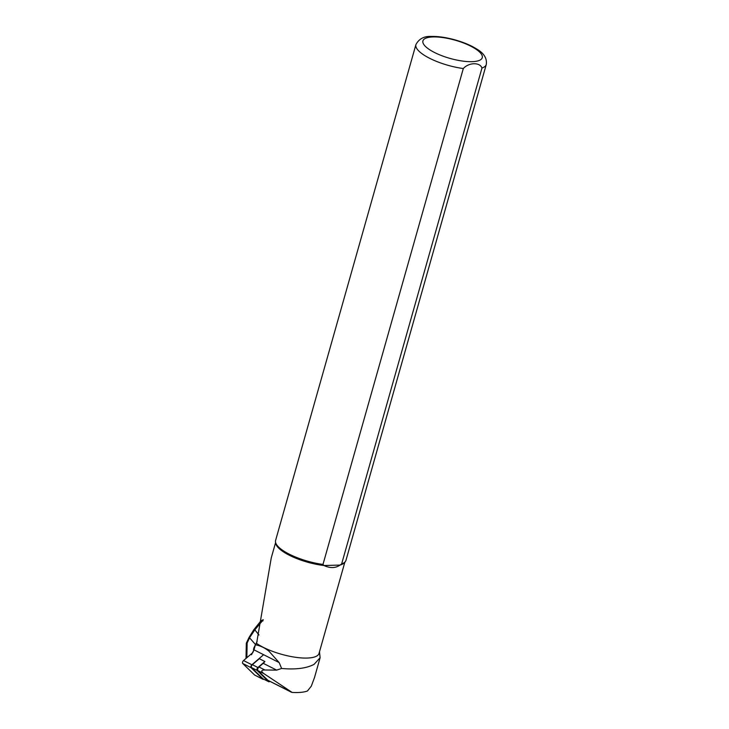 <?xml version="1.0" encoding="UTF-8"?>
<svg xmlns="http://www.w3.org/2000/svg" width="729" height="729" viewBox="0 0 729 729"><rect width="100%" height="100%" fill="white"/><g stroke="black" fill="none" stroke-linecap="round" stroke-linejoin="round"><path stroke-width="1.09" d="M319.484 651.808L320.113 657.722L314.062 664.374C306.399 668.375 295.582 669.741 281.622 668.475L279.152 662.57L268.919 651.143C264.718 647.771 260.207 645.657 255.396 644.81L253.965 649.821L251.496 654.751M320.113 657.722L314.509 677.542L311.301 686.162L307.465 690.974C303.884 692.313 298.762 692.796 292.11 692.422L263.871 673.614C260.763 671.199 261.11 669.997 264.9 669.997L276.646 670.115L281.622 668.475M292.11 692.422L267.862 680.285A2.287 1.166 116.8 0 0 268.017 680.394A2.287 1.166 116.8 0 0 268.19 680.449M269.848 681.323A1.832 0.929 -63.2 0 1 268.755 681.733A1.832 0.929 -63.2 0 1 268.637 681.651L257.091 670.416A1.832 0.929 116.8 0 1 257.911 667.509L264.891 661.531L259.324 658.706L252.343 664.693A1.832 0.929 -63.2 0 0 251.523 667.591L263.06 678.827A1.832 0.929 116.8 0 0 263.178 678.918A1.832 0.929 116.8 0 0 263.324 678.963M344.863 562.15L319.029 653.43A35.985 11.044 -164.2 0 1 293.951 657.048A35.985 11.044 -164.2 0 1 256.59 643.406L255.396 644.81M486.279 64.489L345.956 560.382A36.559 11.217 -164.2 0 1 345.09 561.895L344.243 562.834A35.985 11.044 -164.2 0 1 340.042 565.075L341.646 563.918L481.969 68.025C479.974 62.111 468.856 62.357 463.307 68.535L322.983 564.428A36.559 11.217 -164.2 0 1 275.535 542.212A36.559 11.217 -164.2 0 1 275.589 540.471L415.922 44.578C419.029 38.737 424.242 36.031 431.559 36.45C445.556 36.067 465.631 42.027 476.001 48.606C483.764 52.907 487.191 58.202 486.279 64.489A36.559 11.217 -164.2 0 1 481.969 68.025M322.983 564.428L323.949 565.513C330.146 568.365 335.513 568.219 340.042 565.075L323.949 565.513A35.985 11.044 -164.2 0 1 275.772 543.46L275.535 542.212M275.598 542.549L271.252 557.913L256.59 643.406M345.09 561.895A36.559 11.217 -164.2 0 1 341.646 563.918M264.891 661.531A8.001 4.082 -63.2 0 1 263.224 663.326L258.959 666.989A2.287 1.166 116.8 0 0 257.929 670.607L267.862 680.285M263.224 619.869L254.84 629.838L249.774 637.428L247.14 642.96L246.858 657.011L246.083 658.369M247.14 642.96L246.347 643.324M254.339 648.518L253.747 648.236L255.496 644.573L249.127 637.301L253.719 629.874A1.832 0.866 -141.4 0 1 254.84 629.838L258.977 634.995M255.578 644.6L257.118 641.547M262.148 620.689A1.832 0.875 -141.2 0 0 261.028 620.725L253.719 629.874M262.941 620.944L262.139 620.707A1.832 0.866 -141.4 0 0 261.018 620.744L263.26 619.714M253.637 650.806L253.747 648.236M253.665 650.724L252.544 652.829M254.029 649.603L253.455 649.603M254.858 675.145A1.832 0.929 -63.2 0 1 254.722 675.1A1.832 0.929 -63.2 0 1 254.603 675.018L242.721 663.454A1.832 0.929 -63.2 0 1 243.541 660.547L252.881 652.546M263.78 679.218A1.832 0.929 -63.2 0 1 263.069 679.328A1.832 0.929 -63.2 0 1 262.941 679.237L251.068 667.673A1.832 0.929 -63.2 0 1 251.888 664.775L263.616 654.706M253.965 649.821L279.152 662.57M463.307 68.535A36.559 11.217 -164.2 0 1 415.922 44.578M433.19 36.933A30.846 9.468 -164.2 0 1 481.86 54.948A30.846 9.468 -164.2 0 1 442.676 56.024A30.846 9.468 -164.2 0 1 433.19 36.933M257.929 670.607L263.871 673.614M258.959 666.989L264.9 669.997M263.224 663.326L276.646 670.115M257.911 667.509L252.343 664.693M268.637 681.651L263.06 678.827M257.091 670.416L251.523 667.591M251.068 667.673L242.721 663.454M251.888 664.775L243.541 660.547M262.941 679.237L254.603 675.018M268.017 680.394L291.436 692.24M246.019 658.014L246.311 643.242M249.118 637.301L246.347 643.124M268.755 681.733L263.178 678.918M263.069 679.328L254.722 675.1"/></g></svg>
